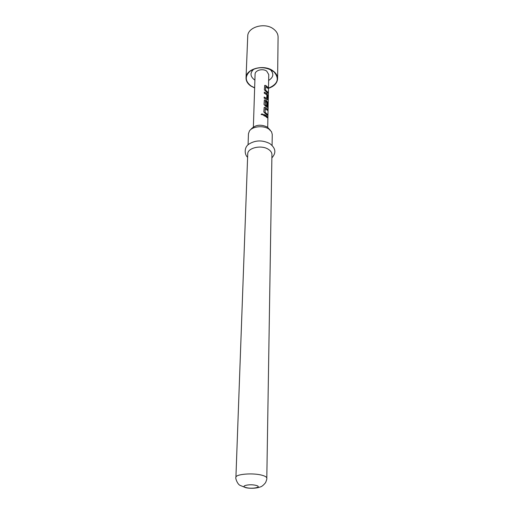 <?xml version="1.0" encoding="UTF-8"?>
<svg xmlns="http://www.w3.org/2000/svg" width="514" height="514" viewBox="0 0 514 514"><rect width="100%" height="100%" fill="white"/><g stroke="black" fill="none" stroke-linecap="round" stroke-linejoin="round"><path stroke-width="0.77" d="M261.144 114.506L261.144 114.468C261.825 113.639 262.436 113.735 262.982 114.757L261.144 114.506M261.144 114.526C261.838 113.729 262.436 113.838 262.937 114.847L262.911 114.982M254.648 87.804L251.005 85.954C245.069 81.212 244.735 76.31 250.003 71.234C257.398 66.621 265.025 66.544 272.895 71.003L273.988 71.864C279.706 78.687 277.868 84.123 268.488 88.17M254.147 68.953L253.659 69.306C249.939 72.872 250.151 76.335 254.302 79.709L254.899 80.088M268.642 80.447C273.512 77.318 274.11 73.753 270.435 69.75L269.972 69.364M254.642 87.952L250.871 86.05C247.619 83.782 246.013 81.051 246.039 77.865C245.718 68.78 264.048 63.922 273.037 70.9C276.05 73.116 277.573 75.712 277.599 78.687C277.245 83.159 274.206 86.371 268.481 88.312M246.039 77.865L247.729 36.314C247.446 26.998 265.07 22.006 273.705 29.137C276.603 31.399 278.068 34.059 278.087 37.111L277.599 78.687M265.757 116.479L263.733 115.547L263.759 114.384L265.783 115.322L267.209 116.646L267.177 117.796L265.757 116.479M265.809 114.005L263.817 111.981L264.202 107.381L265.16 107.355L267.357 109.141L267.331 110.292L265.211 108.627L265.128 112.354L267.248 114.159L267.222 115.316L265.809 114.005M265.976 106.514L264.003 104.503L264.369 99.967L266.111 100.397L267.935 102.504L268.045 109.251L267.852 103.629L265.397 101.277L265.372 105.119L266.605 105.935L266.695 102.659L267.473 103.507L267.171 107.297L265.976 106.514M266.136 99.118L264.151 98.168L264.177 97.037L266.766 98.431L266.862 94.762L264.267 93.252L264.292 92.135L266.952 93.619L267.646 95.475L267.563 99.408L267.331 99.915L266.136 99.118M266.297 91.813L264.35 89.828L264.704 85.42L265.654 85.401L267.807 87.207L267.794 88.324L265.712 86.622L265.629 90.213L267.717 92.057L267.691 93.169L266.297 91.813M253.376 126.939L255.085 74.234C254.938 70.257 262.834 68.144 266.747 71.15L268.758 74.594L267.704 127.318M250.614 129.701L251.385 128.821C255.58 124.703 260.9 124.118 267.351 127.074L270.319 130.215M272.079 145.436L272.253 134.392L271.501 131.693L268.777 128.995C263.213 125.153 252.168 126.38 249.361 131.115L248.461 133.768L248.063 144.807M268.392 149.323C270.737 150.833 271.912 152.6 271.932 154.624L266.805 478.181C266.76 477.108 265.23 476.144 262.211 475.296C253.267 472.655 235.348 474.107 235.913 477.371L247.729 153.988C247.433 147.846 261.459 144.607 268.392 149.323M263.753 114.487L267.209 116.646M267.081 116.684L267.055 117.635M265.179 108.653L265.038 112.431L267.248 114.159M267.119 114.198L267.1 115.149M264.112 107.49L265.076 107.432L267.357 109.141M267.229 109.18L267.209 110.124M264.286 100.076L265.243 100.018L267.794 102.524L268.141 104.477M268 104.483L267.916 108.621M266.695 102.813L267.344 103.545L267.402 106.771M267.274 106.809L267.132 107.291M265.34 101.348L265.372 105.119M265.282 105.19L266.451 105.974M264.292 92.237L266.837 93.677L267.518 95.514L267.563 99.408M267.434 99.446L267.293 99.909M264.177 97.14L266.734 98.418M265.674 86.66L265.545 90.291L267.717 92.057M267.588 92.096L267.569 93.002M264.614 85.53L265.571 85.478L267.807 87.207M267.678 87.252L267.672 88.151M256.056 485.409C262.77 487.054 252.49 489.322 246.257 487.613C239.434 486.013 249.701 483.655 256.056 485.409M270.435 69.75L273.988 71.864M271.88 157.862C274.482 154.862 277.772 149.895 269.972 143.714M235.913 477.371C235.161 477.577 237.224 484.072 240.051 485.383L245.801 487.69C251.911 489.02 258.658 487.786 259.821 487.034C261.401 486.906 263.322 485.428 265.597 482.607C266.605 480.14 267.01 478.662 266.805 478.181M247.607 157.226C244.799 155.17 243.591 147.602 248.898 144.106C255.349 140.136 262.217 139.911 269.503 143.425M253.659 69.306L250.003 71.234"/></g></svg>
